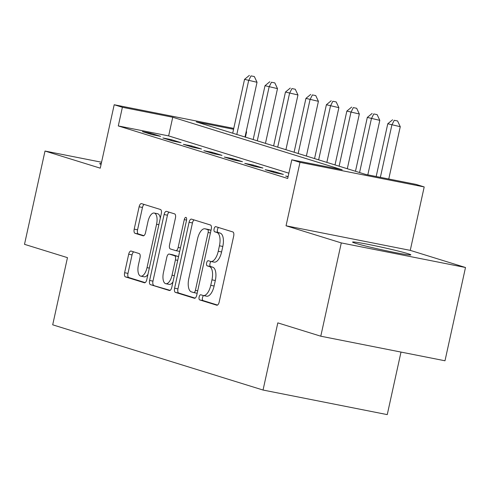 <?xml version="1.0" encoding="UTF-8"?>
<svg xmlns="http://www.w3.org/2000/svg" width="490" height="490" viewBox="0 0 490 490"><rect width="100%" height="100%" fill="white"/><g stroke="black" fill="none" stroke-linecap="round" stroke-linejoin="round"><path stroke-width="0.73" d="M199.136 296.995A2.628 1.17 -78.8 0 0 199.693 299.911L216.77 305.203A3.755 1.672 -78.8 0 0 216.843 305.221A3.755 1.672 -78.8 0 0 219.177 302.042L233.675 236.113A3.755 1.672 -78.8 0 0 232.873 231.954L215.802 226.662A2.628 1.17 -78.8 0 0 215.747 226.643A2.628 1.17 -78.8 0 0 214.112 228.873A2.628 1.17 -78.8 0 0 214.675 231.788L216.886 232.474A12.011 5.359 -78.8 0 1 219.446 245.784L218.24 251.278A12.011 5.359 -78.8 0 1 210.767 261.47A12.011 5.359 -78.8 0 1 210.522 261.409L208.311 260.723A2.628 1.17 -78.8 0 0 208.256 260.704A2.628 1.17 -78.8 0 0 206.627 262.934A2.628 1.17 -78.8 0 0 207.184 265.85L209.395 266.536A12.011 5.359 -78.8 0 1 211.962 279.851L210.749 285.339A12.011 5.359 -78.8 0 1 203.276 295.531A12.011 5.359 -78.8 0 1 203.032 295.47L200.827 294.784A2.628 1.17 -78.8 0 0 200.771 294.772A2.628 1.17 -78.8 0 0 199.136 296.995M203.577 295.593A2.628 1.17 -78.8 0 0 202.493 297.663A2.628 1.17 -78.8 0 0 203.056 300.572L217.536 305.068M218.509 227.501A2.628 1.17 -78.8 0 0 217.468 229.541A2.628 1.17 -78.8 0 0 218.032 232.45L220.243 233.136L216.886 232.474M211.068 261.525A2.628 1.17 -78.8 0 0 209.983 263.602A2.628 1.17 -78.8 0 0 210.541 266.511L212.752 267.197L209.395 266.536M355.52 243.297A29.829 1.256 12.4 0 0 388.129 251.143A29.829 1.256 12.4 0 0 410.834 254.886A29.829 1.256 12.4 0 0 407.888 253.661A29.829 1.256 12.4 0 0 375.285 245.815A29.829 1.256 12.4 0 0 352.573 242.078A29.829 1.256 12.4 0 0 355.52 243.297M131.1 251.058A3.755 1.672 -78.8 0 0 131.026 251.039A3.755 1.672 -78.8 0 0 128.692 254.224L124.625 272.722A3.755 1.672 -78.8 0 0 125.422 276.881L144.385 282.761A3.755 1.672 -78.8 0 0 144.458 282.779A3.755 1.672 -78.8 0 0 146.798 279.594L161.29 213.671A3.755 1.672 -78.8 0 0 160.487 209.506L141.53 203.632A3.755 1.672 -78.8 0 0 141.451 203.607A3.755 1.672 -78.8 0 0 139.117 206.792L134.205 229.136A3.755 1.672 -78.8 0 0 135.007 233.295L143.123 235.813A3.755 1.672 -78.8 0 0 143.196 235.831A3.755 1.672 -78.8 0 0 145.536 232.646L147.968 221.566A10.039 4.477 -78.8 0 1 154.215 213.052A10.039 4.477 -78.8 0 1 156.567 224.236L147.025 267.638A10.039 4.477 -78.8 0 1 140.777 276.152A10.039 4.477 -78.8 0 1 138.425 264.968L140.018 257.734A3.755 1.672 -78.8 0 0 139.215 253.575L131.1 251.058M288.867 173.184L168.64 135.901L118.286 125.936L122.39 107.279L114.201 104.744L233.761 128.405M320.779 336.201L341.291 242.918L465.5 267.497L444.987 360.781L320.779 336.201L277.812 322.873L263.044 390.04L52.7 324.815L67.467 257.648L24.5 244.326L45.013 151.043L100.254 168.174L114.201 104.744M465.5 267.497L410.252 250.366L286.044 225.786L341.291 242.918M286.044 225.786L299.99 162.349L291.807 159.814L342.161 169.779L172.743 117.245L122.39 107.279M118.286 125.936L287.704 178.47L291.807 159.814M174.593 288.212A3.755 1.672 -78.8 0 0 175.396 292.377L194.352 298.257A3.755 1.672 -78.8 0 0 194.432 298.275A3.755 1.672 -78.8 0 0 196.766 295.09L211.264 229.161A3.755 1.672 -78.8 0 0 210.461 225.002L191.498 219.122A3.755 1.672 -78.8 0 0 191.425 219.104A3.755 1.672 -78.8 0 0 189.085 222.289L174.593 288.212L177.95 288.88A3.755 1.672 -78.8 0 0 178.752 293.038L195.118 298.116M169.369 290.509L150.412 284.629A3.755 1.672 -78.8 0 1 149.609 280.47L164.101 214.54A3.755 1.672 -78.8 0 1 166.441 211.355A3.755 1.672 -78.8 0 1 166.514 211.374L174.63 213.891A3.755 1.672 -78.8 0 1 175.432 218.05L169.552 244.792A3.755 1.672 -78.8 0 0 170.355 248.951L175.739 250.617A3.755 1.672 -78.8 0 0 175.812 250.641A3.755 1.672 -78.8 0 0 178.146 247.456L184.271 219.618A2.628 1.17 -78.8 0 1 185.9 217.389A2.628 1.17 -78.8 0 1 186.518 220.316L171.782 287.342A3.755 1.672 -78.8 0 1 169.448 290.527A3.755 1.672 -78.8 0 1 169.369 290.509L169.522 290.539M101.559 162.233L45.013 151.043M288.132 176.535L285.646 176.045L288.071 176.798M283.398 174.403L273.573 171.359L265.182 169.699L275.006 172.743L283.398 174.403M262.934 168.058L253.116 165.014L244.724 163.354L254.543 166.398L262.934 168.058M242.477 161.712L232.652 158.668L224.261 157.008L234.085 160.052L242.477 161.712M222.013 155.373L212.195 152.323L203.797 150.663L213.622 153.707L222.013 155.373M201.549 149.027L191.731 145.977L183.34 144.317L193.158 147.361L201.549 149.027M181.092 142.682L171.267 139.638L162.876 137.972L172.701 141.022L181.092 142.682M160.628 136.336L150.81 133.292L142.412 131.632L152.237 134.677L160.628 136.336M263.044 390.04L387.253 414.62L401.004 352.077M246.158 131.724L246.599 131.859L246.152 131.773M245.435 137.151L246.599 131.859M233.571 129.28L196.239 121.894L365.663 174.428L416.016 184.393L424.199 186.935L299.99 162.349M410.252 250.366L424.199 186.935M168.64 135.901L172.743 117.245M273.573 171.359L273.383 172.241M253.116 165.014L252.92 165.896M232.652 158.668L232.462 159.55M212.195 152.323L211.999 153.205M191.731 145.977L191.535 146.859M171.267 139.638L171.077 140.514M150.81 133.292L150.614 134.174M101.265 163.599A29.829 1.256 12.4 0 0 99.672 163.654A29.829 1.256 12.4 0 0 101.093 164.377M206.388 296.132A12.011 5.359 -78.8 0 0 206.633 296.193A12.011 5.359 -78.8 0 0 214.106 286.007L210.749 285.339M212.752 267.197A12.011 5.359 -78.8 0 1 215.318 280.513L214.106 286.007M213.879 262.07A12.011 5.359 -78.8 0 0 214.124 262.132A12.011 5.359 -78.8 0 0 221.596 251.946L218.24 251.278M220.243 233.136A12.011 5.359 -78.8 0 1 222.803 246.452L221.596 251.946M194.089 219.924A3.755 1.672 -78.8 0 0 192.448 222.95L177.95 288.88M193.715 292.579A2.628 1.17 -78.8 0 0 193.764 292.591A2.628 1.17 -78.8 0 0 195.4 290.362L208.128 232.493A2.628 1.17 -78.8 0 0 207.564 229.583L205.237 228.861A12.011 5.359 -78.8 0 0 204.992 228.799A12.011 5.359 -78.8 0 0 197.519 238.985L188.821 278.541A12.011 5.359 -78.8 0 0 191.382 291.856L193.715 292.579M193.82 292.597L197.072 293.24A2.628 1.17 -78.8 0 0 197.127 293.259A2.628 1.17 -78.8 0 0 197.17 293.265M211.012 230.288A2.628 1.17 -78.8 0 0 210.921 230.245L207.564 229.583M208.097 229.424A12.011 5.359 -78.8 0 1 208.348 229.461A12.011 5.359 -78.8 0 1 208.593 229.522L210.921 230.245M170.134 290.368L150.412 284.629M169.105 212.182A3.755 1.672 -78.8 0 0 167.458 215.208L152.966 281.131A3.755 1.672 -78.8 0 0 153.768 285.29M175.892 250.647L179.095 251.284A3.755 1.672 -78.8 0 0 179.168 251.303A3.755 1.672 -78.8 0 0 179.726 251.217M163.452 272.532A10.039 4.477 -78.8 0 0 165.804 283.716A10.039 4.477 -78.8 0 0 172.045 275.196L175.408 259.908A3.755 1.672 -78.8 0 0 174.612 255.749L169.228 254.077A3.755 1.672 -78.8 0 0 169.148 254.059A3.755 1.672 -78.8 0 0 166.814 257.244L163.452 272.532M165.804 283.716L169.16 284.378A10.039 4.477 -78.8 0 0 172.976 281.909M178.489 256.834A3.755 1.672 -78.8 0 0 177.968 256.411L174.612 255.749M172.431 254.714A3.755 1.672 -78.8 0 1 172.505 254.72A3.755 1.672 -78.8 0 1 172.584 254.745L177.968 256.411M140.777 276.152L144.133 276.813A10.039 4.477 -78.8 0 0 147.949 274.345M160.291 218.215A10.039 4.477 -78.8 0 0 157.572 213.714L154.215 213.052M144.121 204.434A3.755 1.672 -78.8 0 0 142.474 207.46L137.561 229.798A3.755 1.672 -78.8 0 0 138.364 233.963L143.888 235.672M133.697 251.86A3.755 1.672 -78.8 0 0 132.049 254.886L127.982 273.383A3.755 1.672 -78.8 0 0 128.784 277.542L145.15 282.62M388.76 179.003L400.263 126.696L387.774 123.762L376.179 176.51M380.369 177.337L391.865 125.036L394.223 120.301L397.58 120.963L394.223 120.301M387.774 123.762L392.588 119.793M397.58 120.963L400.263 126.696M367.812 174.857L379.799 120.35L367.316 117.416L355.477 171.273M359.568 172.541L371.408 118.69L373.766 113.956L377.122 114.617L373.766 113.956M367.316 117.416L372.124 113.447M377.122 114.617L379.799 120.35M347.306 168.738L359.335 114.005L346.853 111.077L335.013 164.928M339.105 166.196L350.944 112.345L353.302 107.61L356.659 108.272L353.302 107.61M346.853 111.077L351.667 107.102M356.659 108.272L359.335 114.005M326.842 162.392L338.878 107.659L326.389 104.731L314.549 158.582M318.647 159.85L330.487 105.999L332.839 101.265L336.195 101.932L332.839 101.265M326.389 104.731L331.203 100.756M336.195 101.932L338.878 107.659M306.379 156.047L318.414 101.314L305.932 98.386L294.092 152.237M298.183 153.505L310.023 99.654L312.381 94.919L315.738 95.587L312.381 94.919M305.932 98.386L310.74 94.411M315.738 95.587L318.414 101.314M285.921 149.701L297.957 94.968L285.468 92.04L273.628 145.891M277.72 147.159L289.559 93.308L291.918 88.574L295.274 89.241L291.918 88.574M285.468 92.04L290.282 88.071M295.274 89.241L297.957 94.968M265.457 143.356L277.493 88.623L265.01 85.695L253.165 139.546M257.262 140.814L269.102 86.963L271.454 82.234L274.81 82.896L271.454 82.234M265.01 85.695L269.819 81.726M274.81 82.896L277.493 88.623M245 137.016L257.029 82.283L244.547 79.349L232.707 133.2M236.799 134.474L248.638 80.617L250.996 75.889L254.353 76.55L250.996 75.889M244.547 79.349L249.361 75.38M254.353 76.55L257.029 82.283M203.056 300.572L199.693 299.911M218.032 232.45L214.675 231.788M210.541 266.511L207.184 265.85M215.318 280.513L211.962 279.851M222.803 246.452L219.446 245.784M192.448 222.95L189.085 222.289M178.752 293.038L175.396 292.377M197.703 290.821L195.4 290.362M210.431 232.952L208.128 232.493M208.593 229.522L205.237 228.861M152.966 281.131L149.609 280.47M167.458 215.208L164.101 214.54M180.449 247.909L178.146 247.456M186.568 220.077L184.271 219.618M174.348 275.656L172.045 275.196M177.711 260.362L175.408 259.908M172.584 254.745L169.228 254.077M149.328 268.091L147.025 267.638M158.87 224.69L156.567 224.236M138.364 233.963L135.007 233.295M137.561 229.798L134.205 229.136M142.474 207.46L139.117 206.792M128.784 277.542L125.422 276.881M127.982 273.383L124.625 272.722M132.049 254.886L128.692 254.224M206.633 296.193L203.276 295.531M214.124 262.132L210.767 261.47M197.127 293.259L193.764 292.591M208.348 229.461L204.992 228.799M179.168 251.303L175.812 250.641M172.505 254.72L169.148 254.059"/></g></svg>
